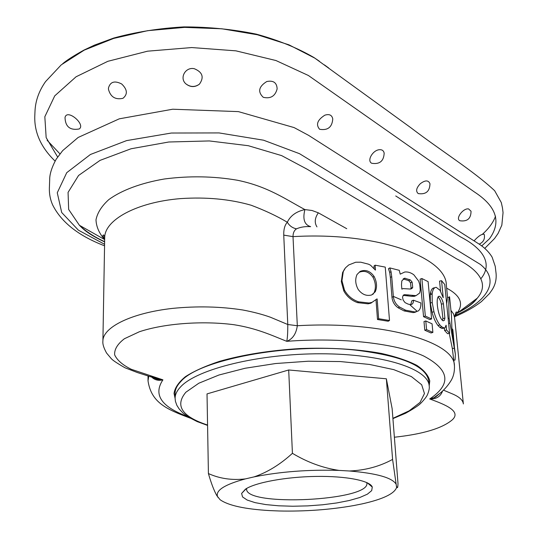 <?xml version="1.0" encoding="UTF-8"?>
<svg xmlns="http://www.w3.org/2000/svg" width="538" height="538" viewBox="0 0 538 538"><rect width="100%" height="100%" fill="white"/><g stroke="black" fill="none" stroke-linecap="round" stroke-linejoin="round"><path stroke-width="0.81" d="M377.138 298.973L378.638 318.718L389.505 320.487L385.248 267.104L375.107 265.18L375.477 270.049M375.342 270.069L370.548 265.221L368.49 264.178L360.783 262.194L355.705 262.235L348.718 264.965L345.463 267.843L343.271 271.609L341.953 280.701L344.475 290.09C347.649 295.739 352.316 299.646 358.463 301.811L369.088 303.008L372.081 302.322L377.01 298.899M374.065 276.397C376.876 281.872 377.272 287.003 375.262 291.778L371.684 294.952C366.499 296.33 362 294.494 358.187 289.444C355.369 284.219 354.972 279.249 357.003 274.541L360.144 271.387C365.524 269.309 370.164 270.977 374.065 276.397L372.962 277.238C375.732 282.712 376.129 287.83 374.145 292.598L372.881 294.387M368.12 303.822L370.958 303.163L372.081 302.322M344.744 268.785L342.612 272.517L341.321 281.603L343.816 290.971C346.929 296.593 351.522 300.486 357.602 302.659L358.463 301.811M374.159 268.348L373.984 266.041L375.107 265.18M376.015 299.975L377.494 319.505L388.207 321.247L389.505 320.487M378.638 318.718L377.494 319.505M360.144 271.387L359.29 272.241C364.603 270.211 369.162 271.878 372.962 277.238M410.521 289.027L411.079 288.112L410.501 282.8L408.692 280.621L403.137 278.933L404.65 278.2L401.812 280.903L401.483 284.804L401.846 289.114L403.164 288.603L410.393 289.041L411.92 288.516L412.72 287.42L412.128 282.1L410.299 279.908L404.65 278.2M457.118 313.082C466.009 308.543 472.72 303.587 477.24 298.207C489.56 284.051 479.19 269.915 456.641 258.886L307.09 169.194L281.656 155.617L248.314 145.711L209.343 140.943L168.797 141.998L131.064 148.764L100.055 160.378L78.561 175.482L68.064 192.389L68.656 209.45L79.395 225.267L104.661 239.585C99.16 233.344 96.275 226.754 95.999 219.813C97.385 212.846 101.628 206.128 108.73 199.672C121.386 190.331 140.922 183.007 164.352 178.993C189.255 175.744 213.599 176.155 237.392 180.243C267.857 186.451 285.671 199.322 304.905 209.578C302.504 219.154 304.414 224.844 310.641 226.646C305.288 226.316 300.574 227.049 296.499 228.838C294.178 230.385 293.015 232.988 293.008 236.639L283.748 235.119C283.6 229.309 284.79 225.019 287.312 222.241C290.419 215.698 296.283 211.474 304.905 209.578L312.067 210.506L318.335 212.819C314.757 218.038 314.3 222.725 316.963 226.881M104.661 239.565L102.812 235.637C103.484 234.292 104.11 234.985 104.695 237.715L104.695 237.715C104.513 219.955 136.672 202.154 180.613 198.603C206.377 196.908 229.874 199.114 251.111 205.22C264.857 210.392 276.922 216.068 287.312 222.241C289.484 225.846 292.544 228.045 296.499 228.838M446.681 303.889L447.549 297.07L446.352 285.106C446.439 257.144 376.761 231.629 293.008 236.639L297.319 325.732C296.162 333.856 292.638 339.061 286.741 341.327C271.616 335.282 256.76 328.294 233.929 324.71C202.396 320.581 164.332 323.432 139.403 331.738L124.419 338.732C117.54 343.984 114.278 349.35 114.641 354.838C117.076 360.178 122.61 364.993 131.252 369.283L162.92 379.835C153.068 394.63 161.245 406.829 187.453 416.419M283.748 235.119L287.783 324.508C287.796 332.874 287.453 338.483 286.741 341.327C341.516 337.104 396.466 343.473 423.628 355.968C449.714 369.761 451.745 384.098 429.714 398.974C436.244 399.243 440.535 396.587 442.572 391.012M439.849 393.379L434.011 397.656L429.714 398.974C446.096 404.852 461.382 411.409 452.337 419.795C442.357 428.302 423.036 434.119 394.374 437.233M431.113 294.36L430.736 291.878M57.62 156.988L46.16 137.614L44.829 116.746L54.728 95.872L76.08 76.773L107.835 61.312L147.573 51.184L191.703 47.559L235.92 50.841L275.974 60.538L308.382 75.488L474.328 191.898C496.594 206.377 501.631 222.012 489.452 238.791L481.725 245.927M484.751 248.381L494.543 238.536L498.101 233.411L501.833 225.193L503.05 212.638L502.465 207.876L501.302 202.57L494.651 190.701C473.346 170.775 441.718 151.312 410.911 127.775L314.824 58.138L288.953 44.829L257.346 34.762L221.912 28.79L184.588 27.377L147.634 30.679L113.632 38.433L84.251 50.121L61.251 64.856L45.555 81.594C39.052 90.861 35.535 100.619 35.01 110.875L34.768 116.484C34.371 132.772 41.15 147.634 55.084 161.07M47.115 140.263L59.933 153.861M495.545 216.229C493.205 222.503 488.84 228.509 482.451 234.238M479.183 244.138C483.38 242.234 485.081 239.054 484.287 234.608L484.106 234.265C481.739 233.902 478.49 235.994 474.375 240.547M468.571 208.919C463.164 207.95 455.188 218.596 459.869 220.748C467.28 221.797 471.006 218.61 471.032 211.199L468.571 208.919M420.306 183.727C416.291 187.95 415.592 191.239 418.208 193.579C425.847 194.709 429.768 191.434 429.963 183.74C428.436 180.015 425.222 180.008 420.306 183.727M324.858 115.179C317.393 119.907 315.645 124.608 319.612 129.275C327.75 130.647 332.134 127.197 332.766 118.918C331.946 115.038 329.31 113.794 324.858 115.179M266.767 81.534C258.717 86.571 257.541 91.83 263.25 97.304C270.56 98.992 275.194 96.188 277.137 88.891C276.848 82.657 273.391 80.202 266.767 81.534M194.319 68.716C185.402 66.678 179.141 78.084 185.886 83.854C190.385 87.364 194.897 87.472 199.41 84.184C204.285 77.317 202.584 72.159 194.319 68.716M65.179 116.921L65.017 117.587C65.38 126.746 70.101 130.546 79.18 128.979C85.959 124.729 67.801 109.012 65.179 116.921M150.613 375.901L159.147 379.498L162.92 379.835C158.481 380.938 154.762 380.036 151.77 377.145M481.106 278.469C492.963 263.714 483.171 248.596 460.602 236.935L395.726 195.96M104.58 244.272L78.4 230.183L61.702 212.517L57.27 192.765L66.739 172.671L90.424 154.487L126.591 140.606L171.34 133.034L219.053 132.92L263.573 140.203L299.511 153.686L480.347 264.414C500.777 280.634 487.388 301.858 454.825 315.665M108.454 88.05L108.481 89.382C110.546 96.974 115.367 99.954 122.953 98.313C127.856 94.305 127.432 89.523 121.689 83.982C114.634 80.391 110.223 81.742 108.454 88.05M378.759 149.779C372.262 150.835 366.788 160.996 371.751 163.276C379.633 164.514 383.776 161.138 384.166 153.155C383.621 150.465 381.819 149.342 378.759 149.779M104.621 241.892C86.053 233.176 81.715 227.453 79.395 225.267L79.395 225.267C85.959 231.515 94.365 236.976 104.628 241.649M457.461 312.988C467.293 307.985 473.884 303.062 477.24 298.207L456.809 313.479L454.556 315.934M446.661 288.166C460.689 295.604 464.072 304.037 456.809 313.479L456.984 312.639C456.345 310.917 455.538 312.511 454.563 317.433L453.48 313.836L450.938 310.359M357.602 302.659L368.073 303.829L369.088 303.008M423.554 316.687L429.754 319.538L431.617 318.98L425.336 316.088L423.554 316.687L420.124 279.168L421.879 278.529L425.336 316.088M449.243 333.405L452.337 348.51L454.435 365.84C455.081 342.027 383.735 320.722 297.319 325.732L287.783 324.508L270.379 317.212C262.309 314.34 253.109 311.932 242.779 309.989C220.452 306.512 197.096 305.974 172.705 308.375C131.326 312.955 102.792 327.252 102.906 341.079L102.906 341.079C102.496 343.943 103.733 347.945 106.605 353.089L111.252 358.611C112.59 360.225 117.17 363.278 124.971 367.77L137.398 372.558L159.147 379.498C158.118 379.673 156.242 379.068 153.512 377.696M413.433 300.197C413.54 302.813 412.693 304.279 410.891 304.589L408.147 304.138L405.067 302.618L403.191 300.143L402.525 297.211L403.345 295.113L404.623 294.656L416.035 295.644L419.66 293.035L420.272 290.15L419.768 284.609L418.665 281.112L413.83 274.79C410.824 272.598 407.804 271.67 404.764 272.013L400.211 274.145L399.277 270.318L389.801 267.911L391.045 271.656L391.725 276.646L393.352 296.586C393.89 301.072 395.968 304.562 399.593 307.064L405.612 310.204L414.919 311.959L418.248 310.977C420.198 309.437 421.066 306.754 420.844 302.914L413.433 300.197L411.792 300.876L410.75 304.602M389.801 267.911L388.463 268.718L389.7 272.457L390.366 277.44L391.98 297.353C392.498 301.805 394.556 305.288 398.147 307.797L404.085 310.91L413.197 312.625L416.116 311.906M404.623 294.656L403.117 295.375L411.617 296.303L414.354 296.31L416.035 295.644M444.321 328.039L444.556 330.419L447.562 333.695L449.613 333.345L444.751 284.521L441.55 280.675L443.231 297.675M439.842 327.353L441.738 328.362L442.902 328.348M434.765 287.763L434.314 287.843C432.135 287.944 430.79 290.197 430.279 294.602L430.339 303.049L432.048 312.269C433.487 317.75 435.444 322.148 437.925 325.456L439.828 327.346L441.806 326.882L444.388 328.025L444.993 327.884L446.069 325.221M441.55 280.675L439.566 281.112L440.548 291.145M425.787 320.957L423.998 321.556L424.785 330.211L431.012 332.975L432.882 332.43L426.58 329.619L425.787 320.957L432.075 323.822L432.882 332.43M451.987 329.169L452.552 329.121L452.875 329.996L454.301 345.463M424.785 330.211L426.58 329.619M421.879 278.529L428.107 281.656L431.617 318.98M442.512 320.446L442.888 318.55L441.395 304.152C440.541 300.608 439.425 298.234 438.04 297.037M443.399 303.728C442.317 299.41 440.965 296.922 439.344 296.243L438.093 296.788L437.36 298.926C436.876 303.271 437.434 308.267 439.035 313.923C440.346 317.911 441.738 320.224 443.225 320.843L444.361 320.325L444.899 318.133L443.399 303.728L441.395 304.152M443.184 297.655L439.976 290.251L436.244 287.332C434.052 287.4 432.686 289.639 432.155 294.051L432.216 302.49L433.944 311.731C435.403 317.252 437.387 321.67 439.882 324.972L441.806 326.882M446.116 325.308L446.58 330.016L449.613 333.345M446.58 330.016L444.556 330.419M437.925 325.456L439.882 324.972M432.048 312.269L433.944 311.731M430.339 303.049L432.216 302.49M434.314 287.843L434.872 287.695M455.37 354.313L451.88 328.025L451.496 315.927L449.573 296.841C448.739 295.981 448.598 303.163 449.143 318.395L455.37 354.313L455.061 360.056L453.864 360.13M411.079 288.112L412.72 287.42M391.98 297.353L393.352 296.586M406.762 295.577L408.335 294.864M411.913 288.516L410.864 288.967M393.332 296.377L401.301 299.827M410.164 305.026L417.044 311.206M175.106 398.369L174.036 393.426C174.81 387.871 178.609 382.283 185.422 376.667C193.989 371.153 205.308 366.055 219.39 361.381C242.846 354.703 269.72 350.426 300.016 348.55C330.352 347.461 357.521 349.095 381.509 353.453C395.981 356.728 407.743 360.695 416.809 365.349C424.139 370.272 428.463 375.463 429.775 380.917L429.19 385.941C428.49 368.954 383.143 353.809 320.937 353.782C258.791 353.634 196.975 369.095 180.721 386.741C176.941 390.675 175.072 394.556 175.106 398.376L175.415 401.261L176.841 405.302L179.194 409.001L183.054 413.076L188.67 417.206L197.19 421.604L207.574 425.41M279.101 510.979C305.214 511.544 330.137 509.728 353.87 505.538L362.101 503.884C382.868 499.237 394.367 493.763 396.614 487.462L392.585 459.418L386.365 378.792L288.691 369.983L207.022 393.903L208.414 473.554C211.205 483.252 214.023 490.636 216.868 495.706L220.116 499.728C228.287 505.518 244.857 509.143 269.841 510.602L279.101 510.979M396.614 487.462L396.896 487.152C397.508 488.531 397.878 487.3 397.992 483.46L392.135 408.611L386.365 378.792M396.896 487.152L396.721 486.621M246.68 488.417L246.619 489.129C245.644 506.904 369.586 500.838 366.882 483.245L366.748 482.539M245.449 489.17L241.609 493.454L242.551 496.93L247.164 500.044L255.073 502.633L265.738 504.577L278.536 505.794L292.766 506.238L307.709 505.888L322.618 504.779L336.741 502.949L349.357 500.488L359.781 497.515L367.4 494.166L371.691 490.616L372.283 487.058C370.117 480.73 346.331 475.942 316.082 476.419C285.86 476.85 255.288 482.532 245.449 489.17M175.106 398.376L175.072 393.453C175.038 389.586 176.908 385.665 180.674 381.691C198.461 359.868 287.857 342.592 355.8 350.144C402.068 355.806 426.385 366.102 428.746 381.045L429.196 385.948C429.573 387.905 429.075 390.608 427.703 394.065C426.99 396.176 424.63 399.304 420.608 403.446C418.268 405.713 413.238 408.988 405.524 413.285L392.922 418.618M392.585 459.418C379.586 466.493 365.208 470.353 349.431 470.992L339.095 470.414C323.002 468.04 307.447 462.337 292.423 453.319C280.264 464.455 267.487 472.31 254.084 476.883L245.415 478.894C232.073 480.447 219.739 478.665 208.414 473.554M396.176 484.261C392.316 477.737 376.735 473.312 349.431 470.992M339.095 470.414C308.745 469.479 280.406 471.631 254.084 476.883M245.415 478.894C225.099 484.408 215.772 490.185 217.433 496.224L218.058 497.515M292.423 453.319L288.691 369.983M343.816 290.971L344.475 290.09M318.335 212.819L346.741 228.704M148.723 376.17L148.017 380.83L148.031 375.948M443.487 390.144L452.687 394.024C459.412 396.923 462.969 400.225 463.373 403.937L454.563 317.433M452.895 336.223L453.541 336.156M452.586 334.091L453.326 334.017M452.081 330.07L452.875 329.996M374.145 292.598L375.262 291.778M341.321 281.603L341.953 280.701M342.612 272.517L343.271 271.609M442.888 318.55L444.899 318.133M442.384 328.456L444.388 328.025M430.279 294.602L432.155 294.051M452.337 348.51L454.408 348.261M448.631 323.446L449.687 323.277M448.141 318.563L449.143 318.395M410.501 282.8L412.128 282.1M408.692 280.621L410.299 279.908M403.608 278.899L405.148 278.166M414.442 312.491L416.109 311.832M404.085 310.91L405.612 310.204M398.147 307.797L399.593 307.064M391.725 276.646L390.366 277.44M389.7 272.457L391.045 271.656M411.617 296.303L413.258 295.618M403.446 295.349L404.973 294.622M392.895 418.322L409.216 410.79L420.064 402.397L424.462 393.554L421.684 384.764L411.375 376.58L393.722 369.619L369.539 364.448L340.339 361.556L308.213 361.227L275.631 363.527L245.106 368.261L218.926 375.02L198.818 383.224L185.879 392.222C174.662 405.612 181.891 416.553 207.567 425.047M454.435 365.84C454.677 371.812 453.44 376.903 450.723 381.112C446.634 387.629 441.066 393.144 434.011 397.656C434.509 397.905 436.385 396.533 439.64 393.547M62.664 63.726C66.752 60.222 73.861 55.67 84.009 50.061L94.473 45.125L113.726 38.05C135.704 32.018 159.107 28.299 183.922 26.9C208.932 26.934 233.075 29.348 256.344 34.15C278.388 40.195 297.601 48.003 314.004 57.566L319.377 61.224M328.731 68.023L324.401 64.869M185.886 83.854C190.378 87.21 194.891 87.317 199.41 84.184M104.554 245.812C78.582 235.859 61.271 222.207 52.616 204.864C50.316 199.659 49.234 194.144 49.368 188.313L49.691 179.517C49.651 174.077 51.803 167.325 56.14 159.268L62.677 150.62L78.144 137.466L119.275 118.831L172.698 109.221L238.388 111.615L294.098 127.58L308.55 135.327L477.482 243.048C483.985 247.029 488.874 251.75 492.149 257.211L495.236 266.323L496.11 273.741C496.54 279.592 495.242 284.891 492.223 289.646L489.493 293.56L481.47 301.542C474.193 307.198 465.209 312.269 454.523 316.748M148.017 380.83C151.279 402.821 166.834 409.371 190.277 418.16M104.695 237.715L102.906 341.085M453.507 335.813L453.46 335.376M439.344 296.243L438.383 296.478M441.738 328.362L443.756 327.924M447.549 297.427L448.887 297.285M413.197 312.625L414.919 311.959M413.816 296.357L415.551 295.685M246.209 488.692L241.609 493.454M367.246 482.768L372.283 487.058M217.433 496.224L216.868 495.706"/></g></svg>
